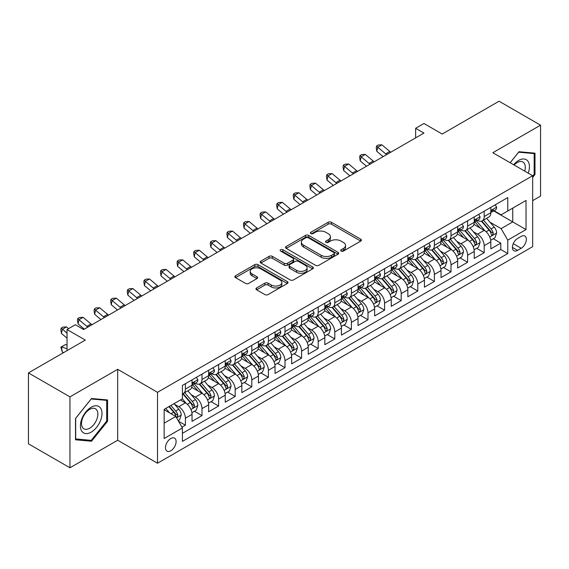<?xml version="1.0" encoding="UTF-8"?>
<svg xmlns="http://www.w3.org/2000/svg" width="569" height="569" viewBox="0 0 569 569"><rect width="100%" height="100%" fill="white"/><g stroke="black" fill="none" stroke-linecap="round" stroke-linejoin="round"><path stroke-width="0.85" d="M341.151 251.078A1.615 0.932 0 0 0 343.434 251.078L360.746 241.085A2.304 1.33 0 0 0 361.422 240.146A2.304 1.33 0 0 0 360.746 239.2L331.414 222.273A2.304 1.33 0 0 0 328.157 222.273L310.845 232.266A1.615 0.932 0 0 0 310.375 232.927A1.615 0.932 0 0 0 310.845 233.582A1.615 0.932 0 0 0 313.128 233.582L315.368 232.287A7.376 4.26 0 0 1 325.795 232.287L328.242 233.703A7.376 4.26 0 0 1 330.397 236.711A7.376 4.26 0 0 1 328.242 239.72L326.001 241.014A1.615 0.932 0 0 0 325.525 241.676A1.615 0.932 0 0 0 326.001 242.33A1.615 0.932 0 0 0 328.277 242.33L330.518 241.036A7.376 4.26 0 0 1 340.945 241.036L343.392 242.451A7.376 4.26 0 0 1 345.554 245.459A7.376 4.26 0 0 1 343.392 248.468L341.151 249.763A1.615 0.932 0 0 0 340.682 250.424A1.615 0.932 0 0 0 341.151 251.078L341.151 249.763M170.792 450.776A7.511 4.339 120 0 0 175.7 444.161A7.511 4.339 120 0 0 174.548 438.137A7.511 4.339 120 0 0 170.792 438.514A7.511 4.339 120 0 0 165.885 445.129A7.511 4.339 120 0 0 167.037 451.153A7.511 4.339 120 0 0 170.792 450.776M256.626 287.935A2.304 1.33 0 0 0 255.95 288.874A2.304 1.33 0 0 0 256.626 289.813L264.855 294.564A2.304 1.33 0 0 0 268.113 294.564L287.345 283.462A2.304 1.33 0 0 0 288.014 282.523A2.304 1.33 0 0 0 287.345 281.584L258.013 264.649A2.304 1.33 0 0 0 254.756 264.649L235.53 275.752A2.304 1.33 0 0 0 234.855 276.69A2.304 1.33 0 0 0 235.53 277.629L245.467 283.369A2.304 1.33 0 0 0 248.724 283.369L256.953 278.618A2.304 1.33 0 0 0 257.629 277.679A2.304 1.33 0 0 0 256.953 276.74L252.024 273.895A6.167 3.556 0 0 1 250.218 271.377A6.167 3.556 0 0 1 254.023 268.091A6.167 3.556 0 0 1 260.744 268.86L280.048 280.005A6.167 3.556 0 0 1 281.854 282.523A6.167 3.556 0 0 1 278.049 285.809A6.167 3.556 0 0 1 271.335 285.041L268.113 283.184A2.304 1.33 0 0 0 264.855 283.184L256.626 287.935L256.626 289.813M532.662 200.644L540.55 196.092L540.55 125.173L499.049 101.211L442.198 134.035L423.941 123.494L415.64 128.281L423.941 133.075L83.643 329.543L75.343 324.75L67.042 329.543L67.042 350.625M69.951 396.87L69.951 467.789L117.676 440.235L117.676 369.317L69.951 396.87L28.45 372.908L85.307 340.084L67.042 329.543M117.676 369.317L157.513 392.318L532.662 175.721L532.662 246.647L157.513 463.237L157.513 392.318M540.55 125.173L492.825 152.72L532.662 175.721M315.532 265.31A2.304 1.33 0 0 0 318.789 265.31L338.014 254.208A2.304 1.33 0 0 0 338.69 253.269A2.304 1.33 0 0 0 338.014 252.323L308.69 235.395A2.304 1.33 0 0 0 305.425 235.395L286.2 246.491A2.304 1.33 0 0 0 285.524 247.437A2.304 1.33 0 0 0 286.2 248.376L315.532 265.31M281.221 251.427A1.615 0.932 0 0 1 282.864 251.654L282.864 249.741L312.68 266.953A2.304 1.33 0 0 1 313.355 267.892A2.304 1.33 0 0 1 312.68 268.838L293.455 279.934A2.304 1.33 0 0 1 290.19 279.934L260.865 263.006L260.865 261.121A2.304 1.33 0 0 0 260.189 262.06A2.304 1.33 0 0 0 260.865 263.006M260.865 261.121L269.094 256.37A2.304 1.33 0 0 1 272.352 256.37L284.244 263.241A2.304 1.33 0 0 0 287.501 263.241L292.964 260.09A2.304 1.33 0 0 0 293.64 259.144A2.304 1.33 0 0 0 292.964 258.205L280.581 251.057A1.615 0.932 0 0 1 280.104 250.396A1.615 0.932 0 0 1 281.1 249.535A1.615 0.932 0 0 1 282.864 249.741M69.951 467.789L28.45 443.827L28.45 372.908M181.959 427.177L185.402 425.192L178.51 421.209M174.591 404.289L178.758 406.693A9.389 5.42 60 0 1 185.402 418.194L192.038 414.36L192.038 421.359L202.002 415.605L194.449 411.245M191.191 394.701L195.359 397.112A9.389 5.42 60 0 1 202.002 408.613L208.638 404.779L208.638 411.771L218.603 406.024L211.049 401.664M207.792 385.121L211.96 387.525A9.389 5.42 60 0 1 218.603 399.025L225.239 395.192L225.239 402.191L235.196 396.437L227.643 392.077M224.392 375.533L228.56 377.944A9.389 5.42 60 0 1 235.196 389.445L241.839 385.611L241.839 392.603L251.797 386.856L244.243 382.496M240.993 365.952L245.161 368.356A9.389 5.42 60 0 1 251.797 379.857L258.44 376.024L258.44 383.022L268.397 377.268L260.844 372.908M257.593 356.365L261.761 358.776A9.389 5.42 60 0 1 268.397 370.277L275.04 366.443L275.04 373.435L284.998 367.688L277.444 363.328M274.187 346.784L278.355 349.188A9.389 5.42 60 0 1 284.998 360.689L291.641 356.855L291.641 363.854L301.598 358.1L294.045 353.74M290.787 337.204L294.955 339.608A9.389 5.42 60 0 1 301.598 351.109L308.234 347.275L308.234 354.267L318.199 348.52L310.646 344.16M307.388 327.616L311.556 330.02A9.389 5.42 60 0 1 318.199 341.521L324.835 337.687L324.835 344.686L334.8 338.939L327.246 334.572M323.989 318.035L328.157 320.439A9.389 5.42 60 0 1 334.8 331.94L341.436 328.107L341.436 335.105L351.4 329.351L343.847 324.991M340.589 308.448L344.757 310.859A9.389 5.42 60 0 1 351.4 322.353L358.036 318.519L358.036 325.518L367.994 319.771L360.44 315.411M357.19 298.867L361.358 301.271A9.389 5.42 60 0 1 367.994 312.772L374.637 308.939L374.637 315.937L384.594 310.183L377.041 305.823M373.79 289.28L377.958 291.691A9.389 5.42 60 0 1 384.594 303.192L391.237 299.358L391.237 306.35L401.195 300.603L393.641 296.243M390.391 279.699L394.559 282.103A9.389 5.42 60 0 1 401.195 293.604L407.838 289.77L407.838 296.769L417.795 291.015L410.242 286.655M406.984 270.111L411.152 272.523A9.389 5.42 60 0 1 417.795 284.023L424.438 280.19L424.438 287.181L434.396 281.435L426.842 277.075M423.585 260.531L427.753 262.935A9.389 5.42 60 0 1 434.396 274.436L441.032 270.602L441.032 277.601L450.997 271.847L443.443 267.487M440.186 250.943L444.353 253.354A9.389 5.42 60 0 1 450.997 264.855L457.632 261.022L457.632 268.013L467.597 262.266L460.044 257.906M456.786 241.363L460.954 243.767A9.389 5.42 60 0 1 467.597 255.268L474.233 251.434L474.233 258.433L484.191 252.686L484.191 245.687A9.389 5.42 -120 0 0 477.555 234.186L473.387 231.782M476.644 248.319L484.191 252.686M192.038 414.36A9.389 5.42 -120 0 0 185.402 402.859L180.423 399.986M208.638 404.779A9.389 5.42 -120 0 0 202.002 393.279L191.732 387.347M225.239 395.192A9.389 5.42 -120 0 0 218.603 383.691L208.332 377.766M241.839 385.611A9.389 5.42 -120 0 0 235.196 374.11L224.933 368.179M258.44 376.024A9.389 5.42 -120 0 0 251.797 364.523L241.533 358.598M275.04 366.443A9.389 5.42 -120 0 0 268.397 354.942L258.134 349.01M291.641 356.855A9.389 5.42 -120 0 0 284.998 345.355L274.735 339.43M308.234 347.275A9.389 5.42 -120 0 0 301.598 335.774L291.335 329.849M324.835 337.687A9.389 5.42 -120 0 0 318.199 326.186L307.929 320.262M341.436 328.107A9.389 5.42 -120 0 0 334.8 316.606L324.529 310.681M358.036 318.519A9.389 5.42 -120 0 0 351.4 307.025L341.13 301.093M374.637 308.939A9.389 5.42 -120 0 0 367.994 297.438L357.73 291.513M391.237 299.358A9.389 5.42 -120 0 0 384.594 287.857L374.331 281.925M407.838 289.77A9.389 5.42 -120 0 0 401.195 278.269L390.931 272.345M424.438 280.19A9.389 5.42 -120 0 0 417.795 268.689L407.532 262.757M441.032 270.602A9.389 5.42 -120 0 0 434.396 259.101L424.133 253.177M457.632 261.022A9.389 5.42 -120 0 0 450.997 249.521L440.726 243.596M474.233 251.434A9.389 5.42 -120 0 0 467.597 239.933L457.327 234.008M521.211 236.391L517.562 238.496A7.276 4.203 120 0 0 512.804 244.912A7.276 4.203 120 0 0 513.921 250.744A7.276 4.203 120 0 0 517.562 250.381L521.211 248.276A7.276 4.203 120 0 0 525.962 241.861A7.276 4.203 120 0 0 524.853 236.028A7.276 4.203 120 0 0 521.211 236.391M164.149 423.18L175.771 416.465L182.414 427.966L182.414 441.388L507.768 253.546L507.768 240.125L501.125 228.624L489.987 222.195M182.414 427.966L164.149 438.514L164.149 409.374L182.414 398.833L182.414 385.419L507.768 197.578L507.768 210.992L526.026 200.452L526.026 229.584L507.768 240.125M195.274 383.257L195.359 383.307A9.389 5.42 60 0 0 200.053 383.776L206.696 379.943A9.389 5.42 -120 0 0 208.638 375.64L208.638 370.277M211.874 373.677L211.96 373.726A9.389 5.42 60 0 0 216.654 374.189L223.297 370.355A9.389 5.42 -120 0 0 225.239 366.059L225.239 360.689M228.475 364.089L228.56 364.139A9.389 5.42 60 0 0 233.254 364.608L239.898 360.774A9.389 5.42 -120 0 0 241.839 356.471L241.839 351.109M245.075 354.508L245.161 354.558A9.389 5.42 60 0 0 249.855 355.02L256.491 351.187A9.389 5.42 -120 0 0 258.44 346.891L258.44 341.521M261.669 344.921L261.761 344.97A9.389 5.42 60 0 0 266.456 345.44L273.092 341.606A9.389 5.42 -120 0 0 275.04 337.303L275.04 331.94M278.269 335.34L278.355 335.39A9.389 5.42 60 0 0 283.056 335.852L289.692 332.019A9.389 5.42 -120 0 0 291.641 327.723L291.641 322.353M294.87 325.752L294.955 325.802A9.389 5.42 60 0 0 299.65 326.272L306.293 322.438A9.389 5.42 -120 0 0 308.234 318.142L308.234 312.772M311.471 316.172L311.556 316.222A9.389 5.42 60 0 0 316.25 316.684L322.893 312.85A9.389 5.42 -120 0 0 324.835 308.554L324.835 303.185M328.071 306.591L328.157 306.641A9.389 5.42 60 0 0 332.851 307.104L339.494 303.27A9.389 5.42 -120 0 0 341.436 298.974L341.436 293.604M344.672 297.004L344.757 297.054A9.389 5.42 60 0 0 349.451 297.523L356.094 293.689A9.389 5.42 -120 0 0 358.036 289.386L358.036 284.023M361.272 287.423L361.358 287.473A9.389 5.42 60 0 0 366.052 287.935L372.688 284.102A9.389 5.42 -120 0 0 374.637 279.806L374.637 274.436M377.866 277.836L377.958 277.885A9.389 5.42 60 0 0 382.653 278.355L389.288 274.521A9.389 5.42 -120 0 0 391.237 270.218L391.237 264.855M394.466 268.255L394.559 268.305A9.389 5.42 60 0 0 399.253 268.767L405.889 264.934A9.389 5.42 -120 0 0 407.838 260.638L407.838 255.268M411.067 258.667L411.152 258.717A9.389 5.42 60 0 0 415.854 259.187L422.49 255.353A9.389 5.42 -120 0 0 424.438 251.05L424.438 245.687M427.668 249.087L427.753 249.137A9.389 5.42 60 0 0 432.447 249.599L439.09 245.765A9.389 5.42 -120 0 0 441.032 241.469L441.032 236.099M444.268 239.499L444.353 239.549A9.389 5.42 60 0 0 449.048 240.018L455.691 236.185A9.389 5.42 -120 0 0 457.632 231.882L457.632 226.519M460.869 229.919L460.954 229.968A9.389 5.42 60 0 0 465.648 230.431L472.291 226.597A9.389 5.42 -120 0 0 474.233 222.301L474.233 216.931M182.414 433.336L500.791 249.521L500.791 243.098L490.834 248.852L490.834 241.853A9.389 5.42 -120 0 0 484.191 230.353L473.927 224.428M477.469 220.331L477.555 220.388A9.389 5.42 -120 0 0 482.249 220.85A9.389 5.42 -120 0 0 484.191 216.554L484.191 211.184M482.249 220.85L488.892 217.017A9.389 5.42 -120 0 0 490.834 212.721L490.834 207.351M185.402 383.691L185.402 389.061A9.389 5.42 60 0 1 183.453 393.357A9.389 5.42 60 0 1 182.414 393.734M183.453 393.357L190.096 389.523A9.389 5.42 -120 0 0 192.038 385.227L192.038 379.857M202.002 374.11L202.002 379.473A9.389 5.42 60 0 1 200.053 383.776M218.603 364.523L218.603 369.893A9.389 5.42 60 0 1 216.654 374.189M235.196 354.942L235.196 360.305A9.389 5.42 60 0 1 233.254 364.608M251.797 345.355L251.797 350.724A9.389 5.42 60 0 1 249.855 355.02M268.397 335.774L268.397 341.137A9.389 5.42 60 0 1 266.456 345.44M284.998 326.186L284.998 331.556A9.389 5.42 60 0 1 283.056 335.852M301.598 316.606L301.598 321.969A9.389 5.42 60 0 1 299.65 326.272M318.199 307.018L318.199 312.388A9.389 5.42 60 0 1 316.25 316.684M334.8 297.438L334.8 302.808A9.389 5.42 60 0 1 332.851 307.104M351.4 287.857L351.4 293.22A9.389 5.42 60 0 1 349.451 297.523M367.994 278.269L367.994 283.639A9.389 5.42 60 0 1 366.052 287.935M384.594 268.689L384.594 274.052A9.389 5.42 60 0 1 382.653 278.355M401.195 259.101L401.195 264.471A9.389 5.42 60 0 1 399.253 268.767M417.795 249.521L417.795 254.884A9.389 5.42 60 0 1 415.854 259.187M434.396 239.933L434.396 245.303A9.389 5.42 60 0 1 432.447 249.599M450.997 230.353L450.997 235.715A9.389 5.42 60 0 1 449.048 240.018M467.597 220.765L467.597 226.135A9.389 5.42 60 0 1 465.648 230.431M467.597 255.268L467.597 262.266M450.997 264.855L450.997 271.847M434.396 274.436L434.396 281.435M417.795 284.023L417.795 291.015M401.195 293.604L401.195 300.603M384.594 303.192L384.594 310.183M367.994 312.772L367.994 319.771M351.4 322.353L351.4 329.351M334.8 331.94L334.8 338.939M318.199 341.521L318.199 348.52M301.598 351.109L301.598 358.1M284.998 360.689L284.998 367.688M268.397 370.277L268.397 377.268M251.797 379.857L251.797 386.856M235.196 389.445L235.196 396.437M218.603 399.025L218.603 406.024M202.002 408.613L202.002 415.605M185.402 418.194L185.402 425.192M175.771 416.465L164.149 409.758M501.125 228.624L512.747 221.917L512.747 208.119L526.026 200.452M493.736 210.943L526.026 229.584M494.07 210.75L501.125 214.826L507.768 210.992M117.676 440.235L157.513 463.237M415.64 128.281L415.64 137.869M493.238 238.738L500.791 243.098M500.791 249.521L507.768 253.546M532.662 177.414L534.988 174.519L534.988 153.161L518.971 151.731L510.137 162.72M75.513 439.794L91.531 441.231L107.548 421.302L107.548 399.943L91.531 398.513L75.513 418.443L75.513 439.794M534.156 174.043L534.988 174.519M106.716 420.825L107.548 421.302M89.838 440.25L91.531 441.231M341.798 251.306L343.392 250.388A7.376 4.26 0 0 0 345.554 247.373L345.554 245.459M330.397 236.711L330.397 238.624A7.376 4.26 0 0 1 328.242 241.64L326.642 242.558M360.718 241.1L331.414 224.186A2.304 1.33 0 0 0 328.157 224.186L311.492 233.809M337.986 254.222L308.69 237.309A2.304 1.33 0 0 0 305.425 237.309L286.228 248.39M333.939 253.923A1.615 0.932 0 0 0 334.416 253.269A1.615 0.932 0 0 0 333.939 252.608L308.199 237.742A1.615 0.932 0 0 0 305.916 237.742L303.554 239.108A7.376 4.26 0 0 0 301.392 242.117A7.376 4.26 0 0 0 303.554 245.132L321.151 255.289A7.376 4.26 0 0 0 331.578 255.289L333.939 253.923L333.939 255.844A1.615 0.932 0 0 0 334.416 255.182L334.416 253.269M301.392 242.117L301.392 244.037A7.376 4.26 0 0 0 303.554 247.046L303.554 245.132M333.939 255.844L331.578 257.209A7.376 4.26 0 0 1 321.151 257.209L303.554 247.046M260.894 263.02L269.094 258.29L269.094 256.37M293.64 259.144L293.64 261.064A2.304 1.33 0 0 1 292.964 262.003L287.501 265.154A2.304 1.33 0 0 1 284.244 265.154L272.352 258.29A2.304 1.33 0 0 0 269.094 258.29M282.864 251.654L312.644 268.853M296.591 270.367A6.167 3.556 0 0 0 303.305 271.136A6.167 3.556 0 0 0 307.111 267.85A6.167 3.556 0 0 0 305.304 265.332L298.505 261.406A2.304 1.33 0 0 0 295.247 261.406L289.785 264.557A2.304 1.33 0 0 0 289.109 265.495A2.304 1.33 0 0 0 289.785 266.434L296.591 270.367L296.591 272.281A6.167 3.556 0 0 0 303.305 273.056A6.167 3.556 0 0 0 307.111 269.763L307.111 267.85M289.109 265.495L289.109 267.416A2.304 1.33 0 0 0 289.785 268.355L289.785 266.434M296.591 272.281L289.785 268.355M281.854 282.523L281.854 284.443A6.167 3.556 0 0 1 278.049 287.729A6.167 3.556 0 0 1 271.335 286.954L268.113 285.097A2.304 1.33 0 0 0 264.855 285.097L256.662 289.834M250.218 271.377L250.218 273.291A6.167 3.556 0 0 0 252.024 275.809L252.024 273.895M256.953 276.74L256.953 278.618L252.024 275.809M287.309 283.483L258.013 266.569A2.304 1.33 0 0 0 254.756 266.569L235.559 277.651M490.691 240.21L494.987 237.728L496.645 232.941A6.223 3.592 -120 0 0 494.219 227.095L486.637 218.318M485.115 230.957L476.445 220.921M480.186 228.034L475.151 222.209A14.908 8.606 -120 0 0 474.688 221.69M481.402 221.185L489.077 230.068A6.223 3.592 60 0 1 491.296 234.357L491.744 235.089L492.583 234.976L493.287 233.205A6.223 3.592 -120 0 0 491.068 228.916L483.479 220.139M481.858 221.042L490.094 230.587A3.172 1.828 60 0 1 490.898 231.825L493.287 233.205M495.236 204.812L496.645 207.251A6.223 3.592 60 0 1 495.357 210.004L492.199 211.824A6.223 3.592 -120 0 0 493.287 210.395L493.152 209.84M491.04 212.116L491.068 212.116A6.223 3.592 -120 0 0 492.199 211.824M492.484 209.933L493.287 210.395C492.896 209.456 492.228 209.84 491.296 211.547A6.223 3.592 60 0 1 490.834 212.429M386.636 154.612A11.736 6.778 60 0 1 385.654 153.865L377.745 147.215L376.82 151.354L383.115 156.646M390.782 152.215A11.736 6.778 60 0 1 389.808 151.468L381.899 144.818L377.745 147.215L376.607 145.97L378.271 145.01L381.899 144.818M376.82 151.354L376.244 147.627L376.607 145.97M528.203 173.147A15.256 8.812 120 0 0 518.636 160.437A15.256 8.812 120 0 0 513.643 164.74M524.718 171.134A11.551 6.672 120 0 0 522.904 162.016A11.551 6.672 120 0 0 517.129 162.592A11.551 6.672 120 0 0 514.099 165.01M510.173 162.734L518.636 152.2L534.156 153.587L534.156 174.285L532.662 176.141M533.132 152.997L534.156 153.587M100.542 420.512A15.256 8.812 120 0 0 96.595 405.775A15.256 8.812 120 0 0 81.851 418.841A15.256 8.812 120 0 0 85.805 433.585A15.256 8.812 120 0 0 100.542 420.512M96.758 419.438A11.551 6.672 120 0 0 95.457 408.798A11.551 6.672 120 0 0 82.612 418.172A11.551 6.672 120 0 0 83.906 428.813A11.551 6.672 120 0 0 96.758 419.438M75.677 438.984L75.677 418.293L91.196 398.983L106.716 400.37L106.716 421.067L91.196 440.37L75.513 438.891M105.692 399.779L106.716 400.37M474.098 249.791L478.387 247.316L480.044 242.522A6.223 3.592 -120 0 0 477.619 236.683L470.037 227.899M468.515 240.545L459.852 230.509M463.586 237.622L458.55 231.796A14.908 8.606 -120 0 0 458.088 231.277M464.802 230.772L472.476 239.656A6.223 3.592 60 0 1 474.695 243.937L475.143 244.677L475.983 244.556L476.687 242.785A6.223 3.592 -120 0 0 474.468 238.503L466.886 229.72M465.257 230.623L473.5 240.168A3.172 1.828 60 0 1 474.297 241.412L476.687 242.785M457.497 259.379L461.786 256.896L463.443 252.11A6.223 3.592 -120 0 0 461.018 246.263L453.436 237.486M451.914 250.125L443.251 240.09M446.985 247.202L441.957 241.377A14.908 8.606 -120 0 0 441.494 240.858M448.201 240.353L455.876 249.236A6.223 3.592 60 0 1 458.095 253.525L458.543 254.258L459.389 254.144L460.086 252.373A6.223 3.592 -120 0 0 457.867 248.084L450.285 239.307M448.656 240.21L456.9 249.755A3.172 1.828 60 0 1 457.696 250.993L460.086 252.373M440.897 268.959L445.186 266.484L446.843 261.69A6.223 3.592 -120 0 0 444.425 255.851L436.836 247.067M435.321 259.713L426.65 249.677M430.384 256.79L425.356 250.965A14.908 8.606 -120 0 0 424.894 250.445M431.608 249.94L439.275 258.824A6.223 3.592 60 0 1 441.494 263.106L441.949 263.845L442.789 263.724L443.486 261.953A6.223 3.592 -120 0 0 441.267 257.672L433.685 248.888M432.056 249.791L440.299 259.336A3.172 1.828 60 0 1 441.096 260.574L443.486 261.953M424.296 278.54L428.585 276.065L430.242 271.271A6.223 3.592 -120 0 0 427.824 265.431L420.235 256.655M418.72 269.293L410.05 259.258M413.784 266.37L408.755 260.545A14.908 8.606 -120 0 0 408.293 260.026M415.007 259.521L422.675 268.404A6.223 3.592 60 0 1 424.894 272.686L425.349 273.426L426.188 273.312L426.885 271.541A6.223 3.592 -120 0 0 424.666 267.252L417.084 258.475M415.455 259.379L423.699 268.924A3.172 1.828 60 0 1 424.495 270.161L426.885 271.541M478.636 214.392L480.044 216.839A6.223 3.592 60 0 1 478.757 219.591L475.599 221.412A6.223 3.592 -120 0 0 476.687 219.975L476.552 219.428M474.439 221.704L474.468 221.704A6.223 3.592 -120 0 0 475.599 221.412M475.883 219.513L476.687 219.975C476.296 219.044 475.627 219.428 474.695 221.128A6.223 3.592 60 0 1 474.233 222.017M370.035 164.199A11.736 6.778 60 0 1 369.061 163.445L361.144 156.795L360.227 160.935L366.521 166.226M374.182 161.802A11.736 6.778 60 0 1 373.207 161.048L365.298 154.398L361.144 156.795L360.013 155.55L361.671 154.59L365.298 154.398M360.227 160.935L359.644 157.208L360.013 155.55M462.035 223.98L463.443 226.419A6.223 3.592 60 0 1 462.156 229.172L459.005 230.993A6.223 3.592 -120 0 0 460.086 229.563L459.951 229.008M457.846 231.284L457.867 231.284A6.223 3.592 -120 0 0 459.005 230.993M459.283 229.101L460.086 229.563C459.695 228.624 459.027 229.008 458.095 230.715A6.223 3.592 60 0 1 457.632 231.597M353.434 173.78A11.736 6.778 60 0 1 352.46 173.033L344.544 166.383L343.626 170.522L349.921 175.814M357.581 171.383A11.736 6.778 60 0 1 356.607 170.636L348.697 163.986L344.544 166.383L343.413 165.138L345.07 164.178L348.697 163.986M343.626 170.522L343.043 166.788L343.413 165.138M445.435 233.56L446.843 236.007A6.223 3.592 60 0 1 445.555 238.76L442.405 240.58A6.223 3.592 -120 0 0 443.486 239.144L443.358 238.596M441.245 240.872L441.267 240.872A6.223 3.592 -120 0 0 442.405 240.58M442.682 238.681L443.486 239.144C443.095 238.212 442.433 238.589 441.494 240.296A6.223 3.592 60 0 1 441.032 241.185M336.834 183.367A11.736 6.778 60 0 1 335.859 182.613L327.943 175.963L327.026 180.103L333.32 185.394M340.987 180.97A11.736 6.778 60 0 1 340.006 180.217L332.097 173.566L327.943 175.963L326.812 174.719L328.469 173.758L332.097 173.566M327.026 180.103L326.442 176.376L326.812 174.719M428.834 243.148L430.242 245.588A6.223 3.592 60 0 1 428.955 248.34L425.804 250.161A6.223 3.592 -120 0 0 426.885 248.731L426.757 248.176M424.645 250.452L424.666 250.452A6.223 3.592 -120 0 0 425.804 250.161M426.081 248.269L426.885 248.731C426.494 247.792 425.832 248.176 424.894 249.876A6.223 3.592 60 0 1 424.438 250.765M320.233 192.948A11.736 6.778 60 0 1 319.259 192.201L311.35 185.551L310.425 189.69L316.72 194.975M324.387 190.551A11.736 6.778 60 0 1 323.405 189.804L315.496 183.154L311.35 185.551L310.212 184.306L311.869 183.346L315.496 183.154M310.425 189.69L309.842 185.956L310.212 184.306M407.696 288.127L411.984 285.652L413.642 280.858A6.223 3.592 -120 0 0 411.223 275.019L403.634 266.235M402.119 278.881L393.449 268.838M397.183 275.958L392.155 270.133A14.908 8.606 -120 0 0 391.692 269.614M398.407 269.109L406.074 277.985A6.223 3.592 60 0 1 408.293 282.274L408.748 283.013L409.588 282.893L410.285 281.122A6.223 3.592 -120 0 0 408.065 276.84L400.484 268.056M398.855 268.959L407.098 278.504A3.172 1.828 60 0 1 407.895 279.742L410.285 281.122M412.233 252.728L413.642 255.175A6.223 3.592 60 0 1 412.354 257.928L409.203 259.749A6.223 3.592 -120 0 0 410.285 258.312L410.157 257.764M408.044 260.04L408.065 260.04A6.223 3.592 -120 0 0 409.203 259.749M409.481 257.849L410.285 258.312C409.893 257.373 409.232 257.757 408.293 259.464A6.223 3.592 60 0 1 407.838 260.346M303.633 202.536A11.736 6.778 60 0 1 302.658 201.782L294.749 195.131L293.824 199.271L300.119 204.563M307.786 200.139A11.736 6.778 60 0 1 306.805 199.385L298.896 192.735L294.749 195.131L293.611 193.887L295.268 192.927L298.896 192.735M293.824 199.271L293.241 195.544L293.611 193.887M391.095 297.708L395.384 295.233L397.048 290.439A6.223 3.592 -120 0 0 394.623 284.6L387.041 275.823M385.519 288.462L376.849 278.426M380.583 285.538L375.554 279.713A14.908 8.606 -120 0 0 375.092 279.194M381.806 278.689L389.473 287.573A6.223 3.592 60 0 1 391.692 291.854L392.148 292.594L392.987 292.473L393.684 290.709A6.223 3.592 -120 0 0 391.472 286.42L383.883 277.644M382.254 278.547L390.498 288.092A3.172 1.828 60 0 1 391.301 289.329L393.684 290.709M395.633 262.316L397.048 264.756A6.223 3.592 60 0 1 395.761 267.508L392.603 269.329A6.223 3.592 -120 0 0 393.684 267.899L393.556 267.345M391.444 269.621L391.472 269.621A6.223 3.592 -120 0 0 392.603 269.329M392.88 267.437L393.684 267.899C393.293 266.961 392.631 267.345 391.692 269.045A6.223 3.592 60 0 1 391.237 269.934M287.032 212.116A11.736 6.778 60 0 1 286.058 211.362L278.149 204.719L277.224 208.859L283.518 214.143M291.186 209.719A11.736 6.778 60 0 1 290.211 208.972L282.295 202.322L278.149 204.719L277.011 203.467L278.675 202.514L282.295 202.322M277.224 208.859L276.641 205.125L277.011 203.467M374.494 307.296L378.783 304.82L380.448 300.027A6.223 3.592 -120 0 0 378.022 294.187L370.44 285.403M368.918 298.042L360.248 288.006M363.989 295.126L358.954 289.301A14.908 8.606 -120 0 0 358.491 288.782M365.206 288.277L372.88 297.153A6.223 3.592 60 0 1 375.092 301.442L375.547 302.182L376.386 302.061L377.083 300.29A6.223 3.592 -120 0 0 374.871 296.008L367.282 287.224M365.654 288.127L373.897 297.672A3.172 1.828 60 0 1 374.701 298.91L377.083 300.29M379.032 271.897L380.448 274.343A6.223 3.592 60 0 1 379.16 277.096L376.002 278.917A6.223 3.592 -120 0 0 377.083 277.48L376.955 276.932M374.843 279.208L374.871 279.208A6.223 3.592 -120 0 0 376.002 278.917M376.287 277.018L377.083 277.48C376.692 276.541 376.031 276.925 375.092 278.632A6.223 3.592 60 0 1 374.637 279.514M270.439 221.697A11.736 6.778 60 0 1 269.457 220.95L261.548 214.3L260.623 218.439L266.918 223.731M274.585 219.307A11.736 6.778 60 0 1 273.611 218.553L265.695 211.903L261.548 214.3L260.41 213.055L262.074 212.095L265.695 211.903M260.623 218.439L260.04 214.712L260.41 213.055M357.894 316.876L362.19 314.401L363.847 309.607A6.223 3.592 -120 0 0 361.422 303.768L353.84 294.984M352.318 307.63L343.648 297.594M347.389 304.707L342.353 298.881A14.908 8.606 -120 0 0 341.891 298.362M348.605 297.857L356.279 306.741A6.223 3.592 60 0 1 358.498 311.023L358.947 311.762L359.786 311.641L360.49 309.877A6.223 3.592 -120 0 0 358.271 305.589L350.682 296.805M349.06 297.715L357.304 307.253A3.172 1.828 60 0 1 358.1 308.498L360.49 309.877M362.439 281.484L363.847 283.924A6.223 3.592 60 0 1 362.56 286.676L359.402 288.497A6.223 3.592 -120 0 0 360.49 287.068L360.355 286.513M358.242 288.789L358.271 288.789A6.223 3.592 -120 0 0 359.402 288.497M359.686 286.598L360.49 287.068C360.099 286.129 359.43 286.513 358.498 288.213A6.223 3.592 60 0 1 358.036 289.102M253.838 231.284A11.736 6.778 60 0 1 252.856 230.53L244.947 223.88L244.023 228.02L250.317 233.311M257.985 228.887A11.736 6.778 60 0 1 257.01 228.133L249.101 221.49L244.947 223.88L243.809 222.635L245.474 221.682L249.101 221.49M244.023 228.02L243.447 224.293L243.809 222.635M341.3 326.464L345.589 323.989L347.246 319.195A6.223 3.592 -120 0 0 344.821 313.348L337.239 304.571M335.717 317.21L327.054 307.175M330.788 314.287L325.752 308.462A14.908 8.606 -120 0 0 325.29 307.95M332.004 307.438L339.679 316.321A6.223 3.592 60 0 1 341.898 320.61L342.346 321.343L343.185 321.229L343.889 319.458A6.223 3.592 -120 0 0 341.67 315.176L334.088 306.392M332.46 307.296L340.703 316.841A3.172 1.828 60 0 1 341.5 318.078L343.889 319.458M345.838 291.065L347.246 293.512A6.223 3.592 60 0 1 345.959 296.264L342.801 298.085A6.223 3.592 -120 0 0 343.889 296.648L343.754 296.093M341.642 298.376L341.67 298.369A6.223 3.592 -120 0 0 342.801 298.085M343.086 296.186L343.889 296.648C343.498 295.709 342.83 296.093 341.898 297.8A6.223 3.592 60 0 1 341.436 298.682M237.237 240.865A11.736 6.778 60 0 1 236.263 240.118L228.347 233.468L227.429 237.607L233.724 242.899M241.384 238.475A11.736 6.778 60 0 1 240.41 237.721L232.501 231.071L228.347 233.468L227.216 232.223L228.873 231.263L232.501 231.071M227.429 237.607L226.846 233.88L227.216 232.223M324.7 336.044L328.989 333.569L330.646 328.775A6.223 3.592 -120 0 0 328.221 322.936L320.639 314.152M319.117 326.798L310.454 316.762M314.188 323.875L309.159 318.05A14.908 8.606 -120 0 0 308.697 317.53M315.404 317.025L323.078 325.909A6.223 3.592 60 0 1 325.297 330.191L325.745 330.93L326.592 330.809L327.289 329.038A6.223 3.592 -120 0 0 325.07 324.757L317.488 315.973M315.859 316.876L324.102 326.421A3.172 1.828 60 0 1 324.899 327.666L327.289 329.038M329.238 300.645L330.646 303.092A6.223 3.592 60 0 1 329.359 305.845L326.208 307.665A6.223 3.592 -120 0 0 327.289 306.236L327.154 305.681M325.048 307.957L325.07 307.957A6.223 3.592 -120 0 0 326.208 307.665M326.485 305.766L327.289 306.236C326.898 305.297 326.236 305.681 325.297 307.381A6.223 3.592 60 0 1 324.835 308.27M220.637 250.452A11.736 6.778 60 0 1 219.662 249.699L211.746 243.048L210.829 247.188L217.123 252.48M224.783 248.056A11.736 6.778 60 0 1 223.809 247.302L215.9 240.651L211.746 243.048L210.615 241.804L212.273 240.851L215.9 240.651M210.829 247.188L210.246 243.461L210.615 241.804M308.099 345.632L312.388 343.15L314.045 338.363A6.223 3.592 -120 0 0 311.627 332.516L304.038 323.74M302.523 336.379L293.853 326.343M297.587 333.455L292.558 327.63A14.908 8.606 -120 0 0 292.096 327.111M298.81 326.606L306.478 335.49A6.223 3.592 60 0 1 308.697 339.778L309.152 340.511L309.991 340.397L310.688 338.626A6.223 3.592 -120 0 0 308.469 334.337L300.887 325.56M299.258 326.464L307.502 336.009A3.172 1.828 60 0 1 308.298 337.246L310.688 338.626M312.637 310.233L314.045 312.673A6.223 3.592 60 0 1 312.758 315.425L309.607 317.246A6.223 3.592 -120 0 0 310.688 315.816L310.56 315.262M308.448 317.538L308.469 317.538A6.223 3.592 -120 0 0 309.607 317.246M309.885 315.354L310.688 315.816C310.297 314.877 309.636 315.262 308.697 316.969A6.223 3.592 60 0 1 308.234 317.851M204.036 260.033A11.736 6.778 60 0 1 203.062 259.286L195.146 252.636L194.228 256.775L200.523 262.067M208.19 257.636A11.736 6.778 60 0 1 207.208 256.889L199.299 250.239L195.146 252.636L194.015 251.391L195.672 250.431L199.299 250.239M194.228 256.775L193.645 253.049L194.015 251.391M291.499 355.212L295.788 352.737L297.445 347.944A6.223 3.592 -120 0 0 295.027 342.104L287.437 333.32M285.923 345.966L277.252 335.93M280.986 343.043L275.958 337.218A14.908 8.606 -120 0 0 275.496 336.699M282.21 336.194L289.877 345.077A6.223 3.592 60 0 1 292.096 349.359L292.551 350.099L293.391 349.978L294.088 348.207A6.223 3.592 -120 0 0 291.869 343.925L284.287 335.141M282.658 336.044L290.901 345.589A3.172 1.828 60 0 1 291.698 346.827L294.088 348.207M296.036 319.814L297.445 322.26A6.223 3.592 60 0 1 296.157 325.013L293.007 326.834A6.223 3.592 -120 0 0 294.088 325.397L293.96 324.849M291.847 327.125L291.869 327.125A6.223 3.592 -120 0 0 293.007 326.834M293.284 324.935L294.088 325.397C293.696 324.465 293.035 324.849 292.096 326.549A6.223 3.592 60 0 1 291.641 327.438M187.436 269.621A11.736 6.778 60 0 1 186.461 268.867L178.552 262.217L177.628 266.356L183.922 271.648M191.589 267.224A11.736 6.778 60 0 1 190.608 266.47L182.699 259.82L178.552 262.217L177.414 260.972L179.071 260.012L182.699 259.82M177.628 266.356L177.044 262.629L177.414 260.972M279.436 329.401L280.844 331.841A6.223 3.592 60 0 1 279.557 334.593L276.406 336.414A6.223 3.592 -120 0 0 277.487 334.985L277.359 334.43M275.247 336.706L275.268 336.706A6.223 3.592 -120 0 0 276.406 336.414M276.683 334.522L277.487 334.985C277.096 334.046 276.434 334.43 275.496 336.137A6.223 3.592 60 0 1 275.04 337.019M170.835 279.201A11.736 6.778 60 0 1 169.861 278.454L161.952 271.804L161.027 275.944L167.322 281.235M174.989 276.804A11.736 6.778 60 0 1 174.014 276.057L166.098 269.407L161.952 271.804L160.814 270.56L162.471 269.599L166.098 269.407M161.027 275.944L160.444 272.21L160.814 270.56M262.835 338.982L264.251 341.428A6.223 3.592 60 0 1 262.963 344.181L259.805 346.002A6.223 3.592 -120 0 0 260.887 344.565L260.758 344.017M258.646 346.293L258.675 346.293A6.223 3.592 -120 0 0 259.805 346.002M260.083 344.103L260.887 344.565C260.495 343.633 259.834 344.01 258.895 345.717A6.223 3.592 60 0 1 258.44 346.599M154.235 288.789A11.736 6.778 60 0 1 153.26 288.035L145.351 281.385L144.426 285.524L150.721 290.816M158.388 286.392A11.736 6.778 60 0 1 157.414 285.638L149.498 278.988L145.351 281.385L144.213 280.14L145.877 279.18L149.498 278.988M144.426 285.524L143.843 281.797L144.213 280.14M274.898 364.8L279.187 362.318L280.844 357.531A6.223 3.592 -120 0 0 278.426 351.685L270.837 342.908M269.322 355.547L260.652 345.511M264.386 352.624L259.357 346.798A14.908 8.606 -120 0 0 258.895 346.279M265.609 345.774L273.276 354.658A6.223 3.592 60 0 1 275.496 358.947L275.951 359.679L276.79 359.565L277.487 357.794A6.223 3.592 -120 0 0 275.268 353.505L267.686 344.729M266.057 345.632L274.301 355.177A3.172 1.828 60 0 1 275.097 356.414L277.487 357.794M258.298 374.381L262.586 371.906L264.251 367.112A6.223 3.592 -120 0 0 261.825 361.272L254.243 352.488M252.721 365.134L244.051 355.099M247.785 362.211L242.757 356.386A14.908 8.606 -120 0 0 242.294 355.867M249.009 355.362L256.676 364.238A6.223 3.592 60 0 1 258.895 368.527L259.35 369.267L260.189 369.146L260.887 367.375A6.223 3.592 -120 0 0 258.675 363.093L251.085 354.309M249.457 355.212L257.7 364.757A3.172 1.828 60 0 1 258.504 365.995L260.887 367.375M241.697 383.961L245.986 381.486L247.65 376.692A6.223 3.592 -120 0 0 245.225 370.853L237.643 362.076M236.121 374.715L227.451 364.679M231.192 371.792L226.156 365.967A14.908 8.606 -120 0 0 225.694 365.447M232.408 364.942L240.082 373.826A6.223 3.592 60 0 1 242.294 378.108L242.75 378.847L243.589 378.726L244.293 376.963A6.223 3.592 -120 0 0 242.074 372.674L234.485 363.897M232.856 364.8L241.1 374.345A3.172 1.828 60 0 1 241.903 375.583L244.293 376.963M246.235 348.569L247.65 351.009A6.223 3.592 60 0 1 246.363 353.762L243.205 355.582A6.223 3.592 -120 0 0 244.293 354.153L244.158 353.598M242.045 355.874L242.074 355.874A6.223 3.592 -120 0 0 243.205 355.582M243.489 353.69L244.293 354.153C243.895 353.214 243.233 353.598 242.294 355.298A6.223 3.592 60 0 1 241.839 356.187M137.641 298.369A11.736 6.778 60 0 1 136.66 297.623L128.75 290.972L127.826 295.112L134.12 300.396M141.788 295.972A11.736 6.778 60 0 1 140.813 295.226L132.897 288.575L128.75 290.972L127.612 289.728L129.277 288.768L132.897 288.575M127.826 295.112L127.243 291.378L127.612 289.728M225.096 393.549L229.392 391.074L231.05 386.28A6.223 3.592 -120 0 0 228.624 380.441L221.042 371.657M219.52 384.295L210.85 374.26M214.591 381.379L209.556 375.554A14.908 8.606 -120 0 0 209.093 375.035M215.807 374.53L223.482 383.406A6.223 3.592 60 0 1 225.701 387.695L226.149 388.435L226.988 388.314L227.692 386.543A6.223 3.592 -120 0 0 225.473 382.261L217.884 373.477M216.263 374.381L224.506 383.926A3.172 1.828 60 0 1 225.303 385.163L227.692 386.543M229.641 358.15L231.05 360.597A6.223 3.592 60 0 1 229.762 363.349L226.604 365.17A6.223 3.592 -120 0 0 227.692 363.733L227.557 363.186M225.445 365.462L225.473 365.462A6.223 3.592 -120 0 0 226.604 365.17M226.889 363.271L227.692 363.733C227.301 362.794 226.633 363.178 225.701 364.885A6.223 3.592 60 0 1 225.239 365.767M121.041 307.957A11.736 6.778 60 0 1 120.059 307.203L112.15 300.553L111.225 304.692L117.52 309.984M125.187 305.56A11.736 6.778 60 0 1 124.213 304.806L116.304 298.156L112.15 300.553L111.012 299.308L112.676 298.348L116.304 298.156M111.225 304.692L110.649 300.965L111.012 299.308M208.503 403.129L212.792 400.654L214.449 395.86A6.223 3.592 -120 0 0 212.024 390.021L204.442 381.237M202.92 393.883L194.257 383.847M197.991 390.96L192.955 385.135A14.908 8.606 -120 0 0 192.493 384.616M199.207 384.111L206.881 392.994A6.223 3.592 60 0 1 209.1 397.276L209.548 398.016L210.395 397.895L211.092 396.131A6.223 3.592 -120 0 0 208.873 391.842L201.291 383.058M199.662 383.968L207.905 393.506A3.172 1.828 60 0 1 208.702 394.751L211.092 396.131M213.041 367.738L214.449 370.177A6.223 3.592 60 0 1 213.162 372.93L210.004 374.751A6.223 3.592 -120 0 0 211.092 373.321L210.957 372.766M208.844 375.042L208.873 375.042A6.223 3.592 -120 0 0 210.004 374.751M210.288 372.851L211.092 373.321C210.701 372.382 210.032 372.766 209.1 374.466A6.223 3.592 60 0 1 208.638 375.355M104.44 317.538A11.736 6.778 60 0 1 103.466 316.784L95.549 310.141L94.632 314.28L100.926 319.565M108.587 315.141A11.736 6.778 60 0 1 107.612 314.394L99.703 307.744L95.549 310.141L94.418 308.889L96.076 307.936L99.703 307.744M94.632 314.28L94.049 310.546L94.418 308.889M191.902 412.717L196.191 410.242L197.848 405.448A6.223 3.592 -120 0 0 195.423 399.609L187.841 390.825M186.319 403.464L182.35 398.869M181.39 400.54L180.743 399.794M182.606 393.691L190.281 402.575A6.223 3.592 60 0 1 192.5 406.863L192.948 407.596L193.794 407.482L194.491 405.711A6.223 3.592 -120 0 0 192.272 401.43L184.69 392.646M183.062 393.549L191.305 403.094A3.172 1.828 60 0 1 192.102 404.331L194.491 405.711M196.44 377.318L197.848 379.765A6.223 3.592 60 0 1 196.561 382.517L193.41 384.338A6.223 3.592 -120 0 0 194.491 382.901L194.356 382.354M192.251 384.63L192.272 384.63A6.223 3.592 -120 0 0 193.41 384.338M193.688 382.439L194.491 382.901C194.1 381.963 193.439 382.347 192.5 384.054A6.223 3.592 60 0 1 192.038 384.936M87.839 327.118A11.736 6.778 60 0 1 86.865 326.371L78.949 319.721L78.031 323.861L84.326 329.152M91.986 324.728A11.736 6.778 60 0 1 91.012 323.974L83.102 317.324L78.949 319.721L77.818 318.476L79.475 317.516L83.102 317.324M78.031 323.861L77.448 320.134L77.818 318.476M178.182 420.64L179.591 419.822L181.248 415.029A6.223 3.592 -120 0 0 178.83 409.189L174.05 403.663M169.598 412.902L165.75 408.45M164.79 410.128L164.149 409.388M168.908 406.629L173.68 412.162A6.223 3.592 60 0 1 175.899 416.444L176.354 417.184L177.194 417.063L177.891 415.299A6.223 3.592 -120 0 0 175.672 411.01L170.899 405.484M169.292 406.408L174.704 412.674A3.172 1.828 60 0 1 175.501 413.919L177.891 415.299M63.678 352.574L62.348 352.154L60.847 347.133L65.577 344.558L67.042 345.013M65.577 344.558L61.431 346.955L67.042 348.719M60.847 347.133L61.431 346.955L62.348 352.154M68.579 328.654L66.502 326.912L62.348 329.302L61.431 333.441L67.042 338.164M67.042 333.249L61.217 328.057L62.875 327.104L66.502 326.912M61.431 333.441L60.847 329.714L61.217 328.057M178.758 406.693L185.402 402.859M195.359 397.112L202.002 393.279M211.96 387.525L218.603 383.691M228.56 377.944L235.196 374.11M245.161 368.356L251.797 364.523M261.761 358.776L268.397 354.942M278.355 349.188L284.998 345.355M294.955 339.608L301.598 335.774M311.556 330.02L318.199 326.186M328.157 320.439L334.8 316.606M344.757 310.859L351.4 307.025M361.358 301.271L367.994 297.438M377.958 291.691L384.594 287.857M394.559 282.103L401.195 278.269M411.152 272.523L417.795 268.689M427.753 262.935L434.396 259.101M444.353 253.354L450.997 249.521M460.954 243.767L467.597 239.933M477.555 234.186L484.191 230.353M484.191 216.554L490.834 212.721M185.402 389.061L192.038 385.227M202.002 379.473L208.638 375.64M218.603 369.893L225.239 366.059M235.196 360.305L241.839 356.471M251.797 350.724L258.44 346.891M268.397 341.137L275.04 337.303M284.998 331.556L291.641 327.723M301.598 321.969L308.234 318.142M318.199 312.388L324.835 308.554M334.8 302.808L341.436 298.974M351.4 293.22L358.036 289.386M367.994 283.639L374.637 279.806M384.594 274.052L391.237 270.218M401.195 264.471L407.838 260.638M417.795 254.884L424.438 251.05M434.396 245.303L441.032 241.469M450.997 235.715L457.632 231.882M467.597 226.135L474.233 222.301M484.191 245.687L490.834 241.853M513.252 243.681L521.211 248.276M512.413 247.408L517.562 250.381M343.392 250.388L343.392 248.468M326.001 242.33L326.001 241.014M328.242 241.64L328.242 239.72M310.845 233.582L310.845 232.266M328.157 224.186L328.157 222.273M331.414 224.186L331.414 222.273M360.746 241.085L360.746 239.2M286.2 248.376L286.2 246.491M305.425 237.309L305.425 235.395M308.69 237.309L308.69 235.395M338.014 254.208L338.014 252.323M321.151 257.209L321.151 255.289M331.578 257.209L331.578 255.289M272.352 258.29L272.352 256.37M284.244 265.154L284.244 263.241M287.501 265.154L287.501 263.241M292.964 262.003L292.964 260.09M312.68 268.838L312.68 266.953M264.855 285.097L264.855 283.184M268.113 285.097L268.113 283.184M271.335 286.954L271.335 285.041M235.53 277.629L235.53 275.752M254.756 266.569L254.756 264.649M258.013 266.569L258.013 264.649M287.345 283.462L287.345 281.584M489.745 237.017L496.602 233.062M491.068 228.916L494.219 227.095M486.111 231.782L489.077 230.068M496.602 207.18L490.834 210.516M385.654 153.865L389.808 151.468M473.145 246.605L480.001 242.643M474.468 238.503L477.619 236.683M469.51 241.363L472.476 239.656M456.544 256.185L463.401 252.223M457.867 248.084L461.018 246.263M452.91 250.95L455.876 249.236M439.944 265.773L446.8 261.811M441.267 257.672L444.425 255.851M436.309 260.531L439.275 258.824M423.35 275.353L430.207 271.392M424.666 267.252L427.824 265.431M419.709 270.119L422.675 268.404M480.001 216.768L474.233 220.096M369.061 163.445L373.207 161.048M463.401 226.348L457.632 229.684M352.46 173.033L356.607 170.636M446.8 235.936L441.032 239.264M335.859 182.613L340.006 180.217M430.207 245.516L424.438 248.845M319.259 192.201L323.405 189.804M406.75 284.934L413.606 280.979M408.065 276.84L411.223 275.019M403.108 279.699L406.074 277.985M413.606 255.104L407.838 258.433M302.658 201.782L306.805 199.385M390.149 294.522L397.006 290.56M391.472 286.42L394.623 284.6M386.507 289.287L389.473 287.573M397.006 264.685L391.237 268.013M286.058 211.362L290.211 208.972M373.549 304.102L380.405 300.148M374.871 296.008L378.022 294.187M369.907 298.867L372.88 297.153M380.405 274.272L374.637 277.601M269.457 220.95L273.611 218.553M356.948 313.69L363.804 309.728M358.271 305.589L361.422 303.768M353.313 308.455L356.279 306.741M363.804 283.853L358.036 287.181M252.856 230.53L257.01 228.133M340.347 323.27L347.204 319.316M341.67 315.176L344.821 313.348M336.713 318.035L339.679 316.321M347.204 293.433L341.436 296.769M236.263 240.118L240.41 237.721M323.747 332.858L330.603 328.896M325.07 324.757L328.221 322.936M320.112 327.616L323.078 325.909M330.603 303.021L324.835 306.35M219.662 249.699L223.809 247.302M307.146 342.438L314.003 338.484M308.469 334.337L311.627 332.516M303.512 337.204L306.478 335.49M314.003 312.601L308.234 315.937M203.062 259.286L207.208 256.889M290.553 352.026L297.409 348.064M291.869 343.925L295.027 342.104M286.911 346.784L289.877 345.077M297.409 322.189L291.641 325.518M186.461 268.867L190.608 266.47M280.809 331.77L275.04 335.105M169.861 278.454L174.014 276.057M264.208 341.357L258.44 344.686M153.26 288.035L157.414 285.638M273.952 361.607L280.809 357.645M275.268 353.505L278.426 351.685M270.311 356.372L273.276 354.658M257.352 371.187L264.208 367.233M258.675 363.093L261.825 361.272M253.71 365.952L256.676 364.238M240.751 380.775L247.607 376.813M242.074 372.674L245.225 370.853M237.109 375.54L240.082 373.826M247.607 350.938L241.839 354.267M136.66 297.623L140.813 295.226M224.15 390.355L231.007 386.401M225.473 382.261L228.624 380.441M220.516 385.121L223.482 383.406M231.007 360.526L225.239 363.854M120.059 307.203L124.213 304.806M207.55 399.943L214.406 395.981M208.873 391.842L212.024 390.021M203.915 394.708L206.881 392.994M214.406 370.106L208.638 373.435M103.466 316.784L107.612 314.394M190.949 409.524L197.806 405.569M192.272 401.43L195.423 399.609M187.315 404.289L190.281 402.575M197.806 379.694L192.038 383.022M86.865 326.371L91.012 323.974M176.561 417.831L181.205 415.15M175.672 411.01L178.83 409.189M170.999 413.713L173.68 412.162"/></g></svg>
